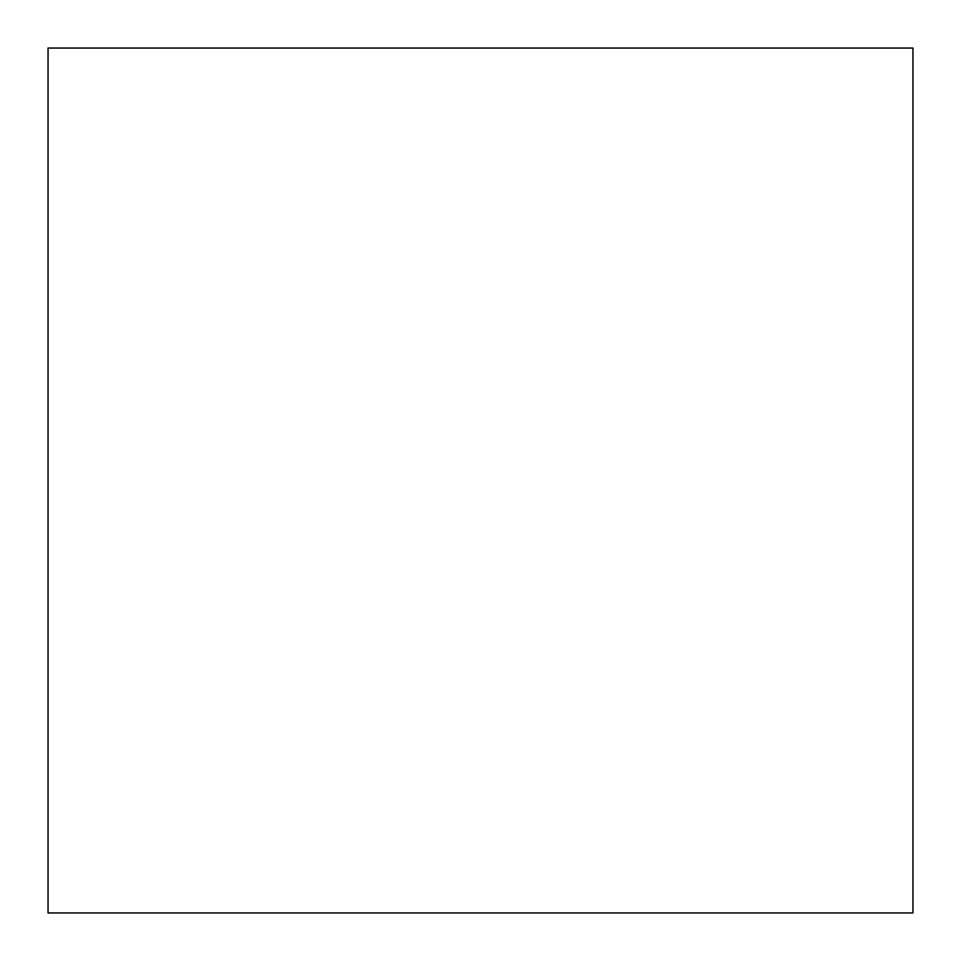 <?xml version="1.0" encoding="UTF-8"?>
<svg xmlns="http://www.w3.org/2000/svg" width="961" height="961" viewBox="0 0 961 961"><rect width="100%" height="100%" fill="white"/><g stroke="black" fill="none" stroke-linecap="round" stroke-linejoin="round"><path stroke-width="1.44" d="M48.05 48.05L48.05 912.95L912.95 912.95L912.95 48.05L48.05 48.05"/></g></svg>
